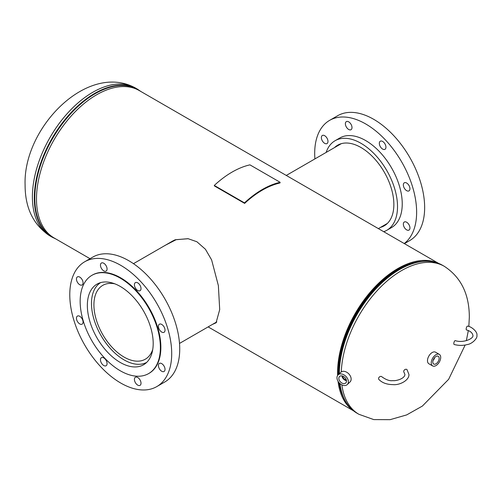 <?xml version="1.0" encoding="UTF-8"?>
<svg xmlns="http://www.w3.org/2000/svg" width="502" height="502" viewBox="0 0 502 502"><rect width="100%" height="100%" fill="white"/><g stroke="black" fill="none" stroke-linecap="round" stroke-linejoin="round"><path stroke-width="0.75" d="M163.752 246.181L175.079 239.787L188.049 238.682L196.878 241.738L205.437 249.262L211.612 259.892L218.37 285.613L219.7 309.615L216.061 322.805L212.434 324.424M165.503 245.171L176.215 239.649L188.288 238.72M438.597 263.381L139.23 90.542A85.114 49.14 120 0 0 96.673 94.759A85.114 49.14 120 0 0 41.07 169.764A85.114 49.14 120 0 0 54.116 237.967L90.021 258.693M437.731 263.054A85.114 49.14 120 0 0 397.753 268.589A85.114 49.14 120 0 0 337.614 375.44M216.425 322.403L213.89 323.577M397.753 269.423A84.091 48.55 120 0 0 338.329 374.649A84.091 48.55 -60 0 1 397.753 269.423A84.091 48.55 -60 0 1 421.862 261.404A84.091 48.55 120 0 0 397.753 269.423M339.013 382.618A84.091 48.55 120 0 0 343.406 397.302A84.091 48.55 -60 0 1 339.013 382.618M338.047 381.288A85.114 49.14 120 0 0 352.768 410.222M438.497 360.919A4.487 2.592 120 0 0 438.171 356.238A4.487 2.592 120 0 0 433.458 359.382A4.487 2.592 120 0 0 433.684 364.006A4.487 2.592 120 0 0 438.497 360.919M433.038 360.48A4.311 2.491 120 0 0 434.368 358.56A4.311 2.491 120 0 0 434.788 357.437M433.358 359.595A3.752 2.165 120 0 0 434.054 358.466A3.752 2.165 120 0 0 434.186 358.158M439.313 354.368L435.535 352.191A6.677 3.853 120 0 0 428.451 356.828A6.677 3.853 120 0 0 428.865 363.749L432.642 365.927A6.677 3.853 120 0 0 439.727 361.289A6.677 3.853 120 0 0 439.313 354.368A6.677 3.853 120 0 0 432.228 359.005A6.677 3.853 120 0 0 432.642 365.927M338.875 377.912A4.487 3.125 -133.4 0 0 341.291 382.662A4.487 3.125 -133.4 0 0 345.809 382.926A4.487 3.125 -133.4 0 0 346.462 381.545A4.487 3.125 -133.4 0 0 344.152 376.876A4.487 3.125 -133.4 0 0 339.653 376.412A4.487 3.125 -133.4 0 0 338.875 377.912M341.975 375.885A4.311 3.006 -133.4 0 0 346.468 380.648M342.446 375.998A3.752 2.617 -133.4 0 0 346.38 380.165M342.628 376.054A3.752 2.617 -133.4 0 0 346.336 379.983M347.252 384.582L350.032 381.953A6.677 4.65 -133.4 0 0 351.099 379.807A6.677 4.65 -133.4 0 0 347.579 372.798A6.677 4.65 -133.4 0 0 340.871 372.252L338.084 374.881A6.677 4.65 -133.4 0 0 337.024 377.027A6.677 4.65 -133.4 0 0 340.538 384.036A6.677 4.65 -133.4 0 0 347.252 384.582A6.677 4.65 -133.4 0 0 348.313 382.436A6.677 4.65 -133.4 0 0 344.799 375.427A6.677 4.65 -133.4 0 0 338.084 374.881M114.87 283.843A42.614 24.604 -120 0 0 102.741 285.374A42.614 24.604 -120 0 0 96.089 293.168A42.614 24.604 -120 0 0 107.441 341.724A42.614 24.604 -120 0 0 145.354 359.181A42.614 24.604 -120 0 0 152.006 351.387A42.614 24.604 -120 0 0 152.746 349.442M100.689 282.595A46.046 26.587 -120 0 0 93.83 290.815A46.046 26.587 -120 0 0 105.903 343.029A46.046 26.587 -120 0 0 146.735 362.344M79.762 316.31A4.669 2.698 -120 0 0 77.421 316.078A4.669 2.698 -120 0 0 76.706 319.824A4.669 2.698 -120 0 0 79.762 323.941A4.669 2.698 -120 0 0 82.096 324.173A4.669 2.698 -120 0 0 82.811 320.427A4.669 2.698 -120 0 0 79.762 316.31M79.762 277.11A4.669 2.698 -120 0 0 77.421 276.878A4.669 2.698 -120 0 0 76.706 280.618A4.669 2.698 -120 0 0 79.762 284.734A4.669 2.698 -120 0 0 82.096 284.967A4.669 2.698 -120 0 0 82.811 281.227A4.669 2.698 -120 0 0 79.762 277.11M103.77 263.249A4.669 2.698 -120 0 0 101.429 263.017A4.669 2.698 -120 0 0 100.714 266.757A4.669 2.698 -120 0 0 103.77 270.879A4.669 2.698 -120 0 0 106.104 271.105A4.669 2.698 -120 0 0 106.819 267.365A4.669 2.698 -120 0 0 103.77 263.249M137.717 282.852A4.669 2.698 -120 0 0 135.383 282.62A4.669 2.698 -120 0 0 134.668 286.36A4.669 2.698 -120 0 0 137.717 290.476A4.669 2.698 -120 0 0 140.052 290.708A4.669 2.698 -120 0 0 140.767 286.968A4.669 2.698 -120 0 0 137.717 282.852M161.726 324.43A4.669 2.698 -120 0 0 159.391 324.198A4.669 2.698 -120 0 0 158.676 327.944A4.669 2.698 -120 0 0 161.726 332.06A4.669 2.698 -120 0 0 164.06 332.293A4.669 2.698 -120 0 0 164.775 328.546A4.669 2.698 -120 0 0 161.726 324.43M161.726 363.636A4.669 2.698 -120 0 0 159.391 363.404A4.669 2.698 -120 0 0 158.676 367.144A4.669 2.698 -120 0 0 161.726 371.26A4.669 2.698 -120 0 0 164.06 371.493A4.669 2.698 -120 0 0 164.775 367.753A4.669 2.698 -120 0 0 161.726 363.636M137.717 377.498A4.669 2.698 -120 0 0 135.383 377.266A4.669 2.698 -120 0 0 134.668 381.005A4.669 2.698 -120 0 0 137.717 385.122A4.669 2.698 -120 0 0 140.052 385.354A4.669 2.698 -120 0 0 140.767 381.614A4.669 2.698 -120 0 0 137.717 377.498M103.77 357.895A4.669 2.698 -120 0 0 101.429 357.662A4.669 2.698 -120 0 0 100.714 361.402A4.669 2.698 -120 0 0 103.77 365.525A4.669 2.698 -120 0 0 106.104 365.751A4.669 2.698 -120 0 0 106.819 362.011A4.669 2.698 -120 0 0 103.77 357.895M156.781 386.603L164.8 381.972A72.075 41.616 -120 0 0 175.851 324.217A72.075 41.616 -120 0 0 128.763 260.701A72.075 41.616 -120 0 0 92.726 257.131L84.706 261.768A72.075 41.616 -120 0 0 73.656 319.523A72.075 41.616 -120 0 0 120.744 383.039A72.075 41.616 -120 0 0 156.781 386.603A72.075 41.616 -120 0 0 167.831 328.848A72.075 41.616 -120 0 0 120.744 265.332A72.075 41.616 -120 0 0 84.706 261.768M148.636 373.582L149.107 373.312A56.726 32.749 -120 0 0 157.804 327.856A56.726 32.749 -120 0 0 120.744 277.87A56.726 32.749 -120 0 0 92.381 275.058L91.91 275.328A56.726 32.749 -120 0 0 83.213 320.784A56.726 32.749 -120 0 0 120.273 370.777A56.726 32.749 -120 0 0 148.636 373.582A56.726 32.749 -120 0 0 157.327 328.126A56.726 32.749 -120 0 0 120.273 278.139A56.726 32.749 -120 0 0 91.91 275.328M120.273 286.447A46.554 26.882 -120 0 0 96.993 284.138A46.554 26.882 -120 0 0 89.858 321.443A46.554 26.882 -120 0 0 120.273 362.469A46.554 26.882 -120 0 0 143.547 364.778A46.554 26.882 -120 0 0 150.688 327.473A46.554 26.882 -120 0 0 120.273 286.447M406.645 229.86A4.669 2.698 -120 0 0 408.979 230.092A4.669 2.698 -120 0 0 409.695 226.346A4.669 2.698 -120 0 0 406.645 222.229A4.669 2.698 -120 0 0 404.311 221.997A4.669 2.698 -120 0 0 403.595 225.743A4.669 2.698 -120 0 0 406.645 229.86M406.645 190.653A4.669 2.698 -120 0 0 408.979 190.885A4.669 2.698 -120 0 0 409.695 187.146A4.669 2.698 -120 0 0 406.645 183.029A4.669 2.698 -120 0 0 404.311 182.797A4.669 2.698 -120 0 0 403.595 186.537A4.669 2.698 -120 0 0 406.645 190.653M382.637 149.075A4.669 2.698 -120 0 0 384.971 149.307A4.669 2.698 -120 0 0 385.687 145.561A4.669 2.698 -120 0 0 382.637 141.445A4.669 2.698 -120 0 0 380.303 141.213A4.669 2.698 -120 0 0 379.587 144.959A4.669 2.698 -120 0 0 382.637 149.075M348.689 129.472A4.669 2.698 -120 0 0 351.023 129.704A4.669 2.698 -120 0 0 351.739 125.958A4.669 2.698 -120 0 0 348.689 121.842A4.669 2.698 -120 0 0 346.349 121.616A4.669 2.698 -120 0 0 345.633 125.356A4.669 2.698 -120 0 0 348.689 129.472M324.681 143.334A4.669 2.698 -120 0 0 327.015 143.566A4.669 2.698 -120 0 0 327.731 139.82A4.669 2.698 -120 0 0 324.681 135.703A4.669 2.698 -120 0 0 322.347 135.471A4.669 2.698 -120 0 0 321.625 139.217A4.669 2.698 -120 0 0 324.681 143.334M326.143 152.426A51.725 29.863 60 0 1 335.085 140.717A51.725 29.863 60 0 1 360.944 143.277A51.725 29.863 60 0 1 394.735 188.852A51.725 29.863 60 0 1 386.804 230.299A51.725 29.863 60 0 1 383.723 231.698M335.085 140.717L339.804 137.987A51.725 29.863 60 0 1 365.663 140.554A51.725 29.863 60 0 1 399.454 186.129A51.725 29.863 60 0 1 391.522 227.575L386.804 230.299M314.911 158.908A72.075 41.616 60 0 1 329.626 120.361A72.075 41.616 60 0 1 365.663 123.931A72.075 41.616 60 0 1 412.01 185.062A72.075 41.616 60 0 1 404.217 243.533M329.626 120.361L337.645 115.73A72.075 41.616 60 0 1 373.683 119.3A72.075 41.616 60 0 1 420.77 182.816A72.075 41.616 60 0 1 409.72 240.571L404.405 243.639M334.495 147.607A46.554 26.882 60 0 1 337.664 145.191A46.554 26.882 60 0 1 360.944 147.494A46.554 26.882 60 0 1 391.359 188.52A46.554 26.882 60 0 1 384.218 225.825A46.554 26.882 60 0 1 380.541 227.362M378.552 378.608A2.002 1.468 -40.4 0 1 379.857 376.663A2.002 1.468 -40.4 0 1 381.871 376.801C386.138 379.876 389.841 381.15 392.972 380.616C395.118 381.143 404.537 379.073 404.938 374.53L403.984 372.258A2.002 1.468 139.6 0 1 403.708 371.474A2.002 1.468 139.6 0 1 405.014 369.528A2.002 1.468 139.6 0 1 407.034 369.667L408.948 374.53C409.237 380.34 399.573 385.373 393.041 384.62C386.816 384.563 382.078 382.819 378.822 379.393A2.002 1.468 -40.4 0 1 378.552 378.608M466.515 329.958A2.002 0.722 -74.2 0 1 466.176 329.074A2.002 0.722 -74.2 0 1 466.678 327.015A2.002 0.722 -74.2 0 1 467.607 326.105C471.849 326.651 477.804 332.198 476.9 335.298C477.81 338.392 471.798 343.945 467.701 344.46C463.195 345.69 458.677 345.696 454.159 344.485A2.002 0.722 105.8 0 1 453.821 343.594A2.002 0.722 105.8 0 1 454.316 341.542A2.002 0.722 105.8 0 1 455.251 340.632C463.471 343.393 474.045 338.448 472.897 335.298C472.351 332.77 470.223 330.987 466.515 329.958M244.487 202.883A86.193 49.761 -60 0 1 280.141 182.295L249.94 164.857A86.193 49.761 -60 0 0 214.285 185.445L244.487 202.883L244.643 203.392A85.422 49.321 -60 0 1 279.984 182.985L280.141 182.295M214.285 185.445L214.442 185.953L244.643 203.392M341.285 371.919A85.422 49.321 -60 0 1 401.625 270.565A85.422 49.321 -60 0 1 444.339 266.336C460.968 277.223 469.295 294.172 469.326 317.176L468.843 326.495M338.599 374.398A84.248 48.638 -60 0 1 398.149 269.524A84.248 48.638 -60 0 1 417.796 262.031L419.201 261.787A85.265 49.227 -60 0 1 432.806 261.762M349.185 406.595A85.265 49.227 -60 0 1 342.402 394.81L341.912 393.461A84.248 48.638 -60 0 1 339.296 382.932M341.843 384.833A85.422 49.321 -60 0 0 358.911 414.294L357.01 413.196C350.365 409.299 345.495 403.169 342.402 394.81A85.265 49.227 -60 0 1 339.634 383.271M339.032 373.984A85.265 49.227 -60 0 1 399.322 269.367A85.265 49.227 -60 0 1 419.201 261.787C427.993 260.281 435.736 261.429 442.431 265.238A85.422 49.321 -60 0 0 399.717 269.467A85.422 49.321 -60 0 0 339.314 373.72M357.01 413.196A85.422 49.321 -60 0 1 339.91 383.528M135.515 88.038A85.422 49.321 120 0 0 92.801 92.268A85.422 49.321 120 0 0 32.398 196.891A85.422 49.321 120 0 0 50.087 235.996C33.465 225.116 25.131 208.167 25.1 185.163C22.841 127.728 87.687 61.69 135.515 88.038L137.422 89.143A85.422 49.321 120 0 0 94.709 93.372A85.422 49.321 120 0 0 38.905 168.647A85.422 49.321 120 0 0 51.995 237.101L55.829 238.958M140.202 91.107A85.265 49.227 120 0 0 95.104 93.73A85.265 49.227 120 0 0 38.736 171.182A85.265 49.227 120 0 0 55.088 238.525M208.148 326.896L353.483 410.805M358.911 414.294L373.764 419.59L390.117 419.666L406.664 414.916L422.377 406.074L448.65 379.305L465.159 345.037M466.339 340.682L468.335 330.592M444.339 266.336L442.431 265.238M137.422 89.143L140.943 91.533M50.087 235.996L51.995 237.101M133.463 263.669L173.397 240.615M179.515 343.424L216.808 321.895M387.393 223.409L378.376 228.611M341.347 143.647L286.278 175.443"/></g></svg>
